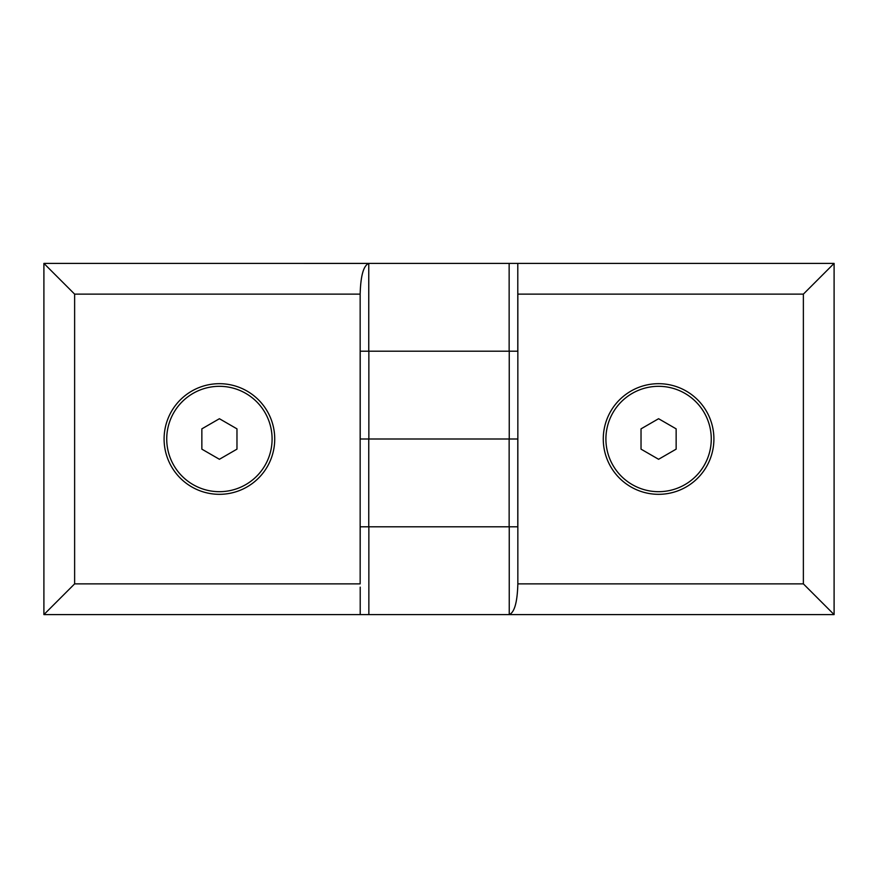 <?xml version="1.0" encoding="UTF-8"?>
<svg xmlns="http://www.w3.org/2000/svg" width="878" height="878" viewBox="0 0 878 878"><rect width="100%" height="100%" fill="white"/><g stroke="black" fill="none" stroke-linecap="round" stroke-linejoin="round"><path stroke-width="1.32" d="M509.141 351.2L509.141 263.4L368.76 263.4L368.76 351.2L517.79 351.2L517.79 290.859L517.844 294.13L803.37 294.13L803.37 583.87L834.1 614.6L43.9 614.6L74.63 583.87L360.156 583.87L360.156 294.13C360.66 275.791 363.525 265.551 368.76 263.411L43.9 263.4L43.9 614.6M517.79 439L517.79 526.8L368.76 526.8L368.76 439L517.79 439M517.844 294.13L517.844 583.87C517.34 602.209 514.475 612.449 509.24 614.589L509.24 526.8L368.859 526.8L368.859 614.6M658.588 383.686A55.314 55.314 0 0 1 706.494 466.657A55.314 55.314 0 0 1 610.682 466.657A55.314 55.314 0 0 1 658.588 383.686M509.141 263.4L834.1 263.4L803.37 294.13M834.1 263.4L834.1 614.6M517.79 290.859L517.79 263.4M658.588 386.32A52.68 52.68 0 0 1 704.211 465.34A52.68 52.68 0 0 1 612.965 465.34A52.68 52.68 0 0 1 658.588 386.32M641.028 449.141L658.588 459.282L676.148 449.141L676.148 428.859L658.588 418.718L641.028 428.859L641.028 449.141M368.859 526.8L360.21 526.8L360.156 583.87M368.859 351.2L360.21 351.2L360.21 439L509.24 439L509.24 351.2L368.859 351.2L368.859 439M360.156 294.13L74.63 294.13L43.9 263.4M219.412 383.686A55.314 55.314 0 0 1 267.318 466.657A55.314 55.314 0 0 1 171.506 466.657A55.314 55.314 0 0 1 219.412 383.686M360.21 587.141L360.21 614.6M219.412 386.32A52.68 52.68 0 0 1 265.035 465.34A52.68 52.68 0 0 1 173.789 465.34A52.68 52.68 0 0 1 219.412 386.32M201.852 449.141L219.412 459.282L236.972 449.141L236.972 428.859L219.412 418.718L201.852 428.859L201.852 449.141M517.844 583.87L803.37 583.87M509.141 439L509.141 526.8M74.63 294.13L74.63 583.87"/></g></svg>
